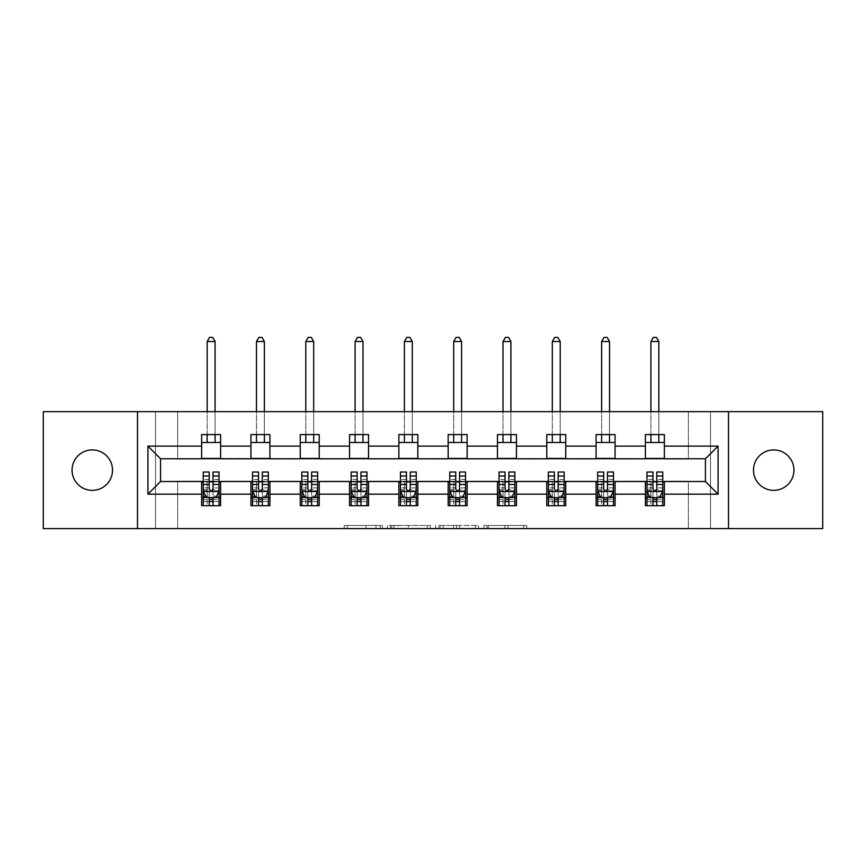 <?xml version="1.0" encoding="UTF-8"?>
<svg xmlns="http://www.w3.org/2000/svg" width="866" height="866" viewBox="0 0 866 866"><rect width="100%" height="100%" fill="white"/><g stroke="black" fill="none" stroke-linecap="round" stroke-linejoin="round"><path stroke-width="0.65" stroke-dasharray="4.33 3.25" d="M382.436 528.606L347.298 528.606L382.436 528.606L382.436 525.446L366.069 525.446L366.069 528.606L366.069 525.446L382.436 525.446L382.436 528.606L382.436 525.446L366.069 525.446L366.069 528.606L366.069 525.446L382.436 525.446L347.298 525.446L382.436 525.446M773.706 490.362A20.232 20.232 0 0 1 753.485 470.141A20.232 20.232 0 0 1 773.706 449.909A20.232 20.232 0 0 1 793.938 470.141A20.232 20.232 0 0 1 773.706 490.362M92.294 490.362A20.232 20.232 0 0 1 72.062 470.141A20.232 20.232 0 0 1 92.294 449.909A20.232 20.232 0 0 1 112.515 470.141A20.232 20.232 0 0 1 92.294 490.362M523.67 528.606L487.06 528.606L523.67 528.606L523.67 525.446L507.996 525.446L526.766 525.446L526.766 528.606L526.766 525.446L487.06 525.446L526.766 525.446L526.766 528.606L526.766 525.446L523.67 525.446L523.67 528.606M504.9 528.606L488.294 528.606L504.9 528.606L504.9 525.446L507.996 525.446L504.9 525.446L504.9 528.606L504.9 525.446L488.294 525.446L488.294 528.606L488.294 525.446L504.9 525.446L504.9 528.606M483.953 528.606L487.06 528.606L483.953 528.606L483.953 525.446L487.06 525.446L483.953 525.446L483.953 528.606M344.192 528.606L347.298 528.606L344.192 528.606L344.192 525.446L347.298 525.446L344.192 525.446L344.192 528.606M688.373 528.606L710.499 528.606L710.499 411.664L822.7 411.664L822.7 528.606L710.499 528.606L710.499 411.664L688.373 411.664L688.373 459.077L177.627 459.077L177.627 411.664L688.373 411.664L688.373 459.077L177.627 459.077L177.627 411.664L155.501 411.664L155.501 528.606L43.3 528.606L43.3 411.664L155.501 411.664L155.501 528.606L177.627 528.606L177.627 481.204L688.373 481.204L688.373 528.606L177.627 528.606L177.627 481.204L688.373 481.204L688.373 528.606M430.283 528.606L427.187 528.606L430.283 528.606L430.283 525.446L430.283 528.606M390.577 528.606L427.187 528.606L387.47 528.606L390.577 528.606L390.577 525.446L430.283 525.446L387.47 525.446L387.47 528.606L387.47 525.446L390.577 525.446L390.577 528.606M438.813 528.606L478.53 528.606L435.717 528.606L438.813 528.606L438.813 525.446L478.53 525.446L478.53 528.606L478.53 525.446L459.759 525.446L459.759 528.606M201.648 497.788L220.614 497.788L220.614 505.69L201.648 505.69L201.648 481.518L160.556 481.518L160.556 458.764L220.614 458.439L220.614 442.483L201.648 442.483L201.648 434.58L220.614 434.58L220.614 442.483M250.945 497.788L269.911 497.788L269.911 505.69L250.945 505.69L250.945 481.518L201.648 481.832M300.253 497.788L319.218 497.788L319.218 505.69L300.253 505.69L300.253 481.518L250.945 481.832M349.561 497.788L368.526 497.788L368.526 505.69L349.561 505.69L349.561 481.518L300.253 481.832M398.869 497.788L417.834 497.788L417.834 505.69L398.869 505.69L398.869 481.518L349.561 481.832M448.166 497.788L467.131 497.788L467.131 505.69L448.166 505.69L448.166 481.518L398.869 481.832M497.474 497.788L516.439 497.788L516.439 505.69L497.474 505.69L497.474 481.518L448.166 481.832M546.782 497.788L565.747 497.788L565.747 505.69L546.782 505.69L546.782 481.518L497.474 481.832M596.089 497.788L615.055 497.788L615.055 505.69L596.089 505.69L596.089 481.518L546.782 481.832M645.387 497.788L664.352 497.788L664.352 505.69L645.387 505.69L645.387 481.518L596.089 481.832M250.945 434.58L269.911 434.58L269.911 442.483L250.945 442.483L250.945 434.58M300.253 434.58L319.218 434.58L319.218 442.483L300.253 442.483L300.253 434.58M349.561 434.58L368.526 434.58L368.526 442.483L349.561 442.483L349.561 434.58M398.869 434.58L417.834 434.58L417.834 442.483L398.869 442.483L398.869 434.58M448.166 434.58L467.131 434.58L467.131 442.483L448.166 442.483L448.166 434.58M497.474 434.58L516.439 434.58L516.439 442.483L497.474 442.483L497.474 434.58M546.782 434.58L565.747 434.58L565.747 442.483L546.782 442.483L546.782 434.58M596.089 434.58L615.055 434.58L615.055 442.483L596.089 442.483L596.089 434.58M645.387 434.58L664.352 434.58L664.352 442.483L645.387 442.483L645.387 434.58M645.387 481.832L705.444 481.518L705.444 458.764L615.055 458.764L615.055 442.483M615.055 458.439L565.747 458.764L565.747 442.483M565.747 458.439L516.439 458.764L516.439 442.483M516.439 458.439L467.131 458.764L467.131 442.483M467.131 458.439L417.834 458.764L417.834 442.483M417.834 458.439L368.526 458.764L368.526 442.483M368.526 458.439L319.218 458.764L319.218 442.483M319.218 458.439L269.911 458.764L269.911 442.483M269.911 458.439L220.614 458.439M201.648 458.439L201.648 442.483M220.614 497.788L220.614 481.832M203.229 481.832L209.226 481.832M213.025 481.832L219.033 481.832M203.229 472.035L203.229 501.587L203.229 497.788L209.226 497.788M213.025 497.788L219.033 497.788L219.033 505.69L203.229 505.69L219.033 505.69M252.526 481.832L258.533 481.832M262.333 481.832L268.33 481.832M269.911 497.788L269.911 481.832M252.526 472.035L252.526 501.587L252.526 497.788L258.533 497.788M262.333 497.788L268.33 497.788L268.33 505.69L252.526 505.69L268.33 505.69M250.945 458.439L250.945 442.483M301.833 481.832L307.841 481.832M311.63 481.832L317.638 481.832M319.218 497.788L319.218 481.832M301.833 472.035L301.833 501.587L301.833 497.788L307.841 497.788M311.63 497.788L317.638 497.788L317.638 505.69L301.833 505.69L317.638 505.69M300.253 458.439L300.253 442.483M351.141 481.832L357.149 481.832M360.938 481.832L366.946 481.832M368.526 497.788L368.526 481.832M351.141 472.035L351.141 501.587L351.141 497.788L357.149 497.788M360.938 497.788L366.946 497.788L366.946 505.69L351.141 505.69L366.946 505.69M349.561 458.439L349.561 442.483M400.449 481.832L406.446 481.832M410.246 481.832L416.254 481.832M417.834 497.788L417.834 481.832M400.449 472.035L400.449 501.587L400.449 497.788L406.446 497.788M410.246 497.788L416.254 497.788L416.254 505.69L400.449 505.69L416.254 505.69M398.869 458.439L398.869 442.483M449.746 481.832L455.754 481.832M459.554 481.832L465.551 481.832M467.131 497.788L467.131 481.832M449.746 472.035L449.746 501.587L449.746 497.788L455.754 497.788M459.554 497.788L465.551 497.788L465.551 505.69L449.746 505.69L465.551 505.69M448.166 458.439L448.166 442.483M499.054 481.832L505.062 481.832M508.851 481.832L514.859 481.832M516.439 497.788L516.439 481.832M499.054 472.035L499.054 501.587L499.054 497.788L505.062 497.788M508.851 497.788L514.859 497.788L514.859 505.69L499.054 505.69L514.859 505.69M497.474 458.439L497.474 442.483M548.362 481.832L554.37 481.832M558.159 481.832L564.167 481.832M565.747 497.788L565.747 481.832M548.362 472.035L548.362 501.587L548.362 497.788L554.37 497.788M558.159 497.788L564.167 497.788L564.167 505.69L548.362 505.69L564.167 505.69M546.782 458.439L546.782 442.483M597.67 481.832L603.667 481.832M607.467 481.832L613.474 481.832M615.055 497.788L615.055 481.832M597.67 472.035L597.67 501.587L597.67 497.788L603.667 497.788M607.467 497.788L613.474 497.788L613.474 505.69L597.67 505.69L613.474 505.69M596.089 458.439L596.089 442.483M646.967 481.832L652.975 481.832M656.774 481.832L662.771 481.832M664.352 497.788L664.352 481.832M646.967 472.035L646.967 501.587L646.967 497.788L652.975 497.788M656.774 497.788L662.771 497.788L662.771 505.69L646.967 505.69L662.771 505.69M645.387 458.439L645.387 442.483M664.352 458.439L664.352 442.483M137.488 528.606L137.488 411.664M728.512 411.664L728.512 528.606M393.987 528.606L398.49 528.606L393.987 528.606L393.987 525.446L391.822 525.446L391.822 528.606L391.822 525.446L398.49 525.446L393.987 525.446L393.987 528.606M398.49 528.606L408.416 528.606L398.49 528.606L398.49 525.446L408.416 525.446L408.416 528.606L408.416 525.446L398.49 525.446L398.49 528.606M438.813 525.446L456.653 525.446L456.653 528.606L456.653 525.446L453.557 525.446L456.653 525.446L456.653 528.606L456.653 525.446L459.759 525.446M440.058 525.446L440.058 528.606L440.058 525.446M435.717 525.446L435.717 528.606L435.717 525.446M219.033 497.788L207.18 497.788L207.18 481.994L207.18 505.69L207.18 497.788L203.229 497.788L219.033 497.788L219.033 501.587L213.025 501.587L213.025 505.69M219.033 491.314L219.033 476.138L219.033 491.314L215.872 497.636L206.389 497.636L203.229 491.314L203.229 476.138L203.229 491.314M219.033 472.035L219.033 501.587L203.229 501.587L209.226 501.587L209.226 505.69M203.229 497.788L203.229 505.69M213.025 472.035L213.025 489.723L219.033 489.723M219.033 490.827L213.025 490.827L213.025 476.138L213.025 488.944C211.759 491.336 210.503 491.336 209.226 488.944L209.226 476.138L209.226 490.827L203.229 490.827M213.025 501.587L213.025 489.723M203.229 489.723L209.226 489.723L209.226 501.587M213.025 490.827L213.025 497.636M209.226 497.636L209.226 490.827M209.226 489.723L209.226 472.035M215.082 341.496L212.711 337.394L209.55 337.394L207.18 341.496L215.082 341.496L215.082 442.483M215.082 434.58L215.082 411.664M207.18 341.496L207.18 442.483M207.18 434.58L207.18 411.664M268.33 497.788L256.477 497.788L256.477 481.994L256.477 505.69L256.477 497.788L252.526 497.788L268.33 497.788L268.33 501.587L262.333 501.587L262.333 505.69M268.33 491.314L268.33 476.138L268.33 491.314L265.169 497.636L255.686 497.636L252.526 491.314L252.526 476.138L252.526 491.314M268.33 472.035L268.33 501.587L252.526 501.587L258.533 501.587L258.533 505.69M252.526 497.788L252.526 505.69M262.333 472.035L262.333 489.723L268.33 489.723M268.33 490.827L262.333 490.827L262.333 476.138L262.333 488.944C261.067 491.336 259.8 491.336 258.533 488.944L258.533 476.138L258.533 490.827L252.526 490.827M262.333 501.587L262.333 489.723M252.526 489.723L258.533 489.723L258.533 501.587M262.333 490.827L262.333 497.636M258.533 497.636L258.533 490.827M258.533 489.723L258.533 472.035M264.379 341.496L262.008 337.394L258.847 337.394L256.477 341.496L264.379 341.496L264.379 442.483M264.379 434.58L264.379 411.664M256.477 341.496L256.477 442.483M256.477 434.58L256.477 411.664M317.638 497.788L305.785 497.788L305.785 481.994L305.785 505.69L305.785 497.788L301.833 497.788L317.638 497.788L317.638 501.587L311.63 501.587L311.63 505.69M317.638 491.314L317.638 476.138L317.638 491.314L314.477 497.636L304.994 497.636L301.833 491.314L301.833 476.138L301.833 491.314M317.638 472.035L317.638 501.587L301.833 501.587L307.841 501.587L307.841 505.69M301.833 497.788L301.833 505.69M311.63 472.035L311.63 489.723L317.638 489.723M317.638 490.827L311.63 490.827L311.63 476.138L311.63 488.944C310.374 491.336 309.108 491.336 307.841 488.944L307.841 476.138L307.841 490.827L301.833 490.827M311.63 501.587L311.63 489.723M301.833 489.723L307.841 489.723L307.841 501.587M311.63 490.827L311.63 497.636M307.841 497.636L307.841 490.827M307.841 489.723L307.841 472.035M313.687 341.496L311.316 337.394L308.155 337.394L305.785 341.496L313.687 341.496L313.687 442.483M313.687 434.58L313.687 411.664M305.785 341.496L305.785 442.483M305.785 434.58L305.785 411.664M366.946 497.788L355.092 497.788L355.092 481.994L355.092 505.69L355.092 497.788L351.141 497.788L366.946 497.788L366.946 501.587L360.938 501.587L360.938 505.69M366.946 491.314L366.946 476.138L366.946 491.314L363.785 497.636L354.302 497.636L351.141 491.314L351.141 476.138L351.141 491.314M366.946 472.035L366.946 501.587L351.141 501.587L357.149 501.587L357.149 505.69M351.141 497.788L351.141 505.69M360.938 472.035L360.938 489.723L366.946 489.723M366.946 490.827L360.938 490.827L360.938 476.138L360.938 488.944C359.682 491.336 358.416 491.336 357.149 488.944L357.149 476.138L357.149 490.827L351.141 490.827M360.938 501.587L360.938 489.723M351.141 489.723L357.149 489.723L357.149 501.587M360.938 490.827L360.938 497.636M357.149 497.636L357.149 490.827M357.149 489.723L357.149 472.035M362.995 341.496L360.624 337.394L357.463 337.394L355.092 341.496L362.995 341.496L362.995 442.483M362.995 434.58L362.995 411.664M355.092 341.496L355.092 442.483M355.092 434.58L355.092 411.664M416.254 497.788L404.4 497.788L404.4 481.994L404.4 505.69L404.4 497.788L400.449 497.788L416.254 497.788L416.254 501.587L410.246 501.587L410.246 505.69M416.254 491.314L416.254 476.138L416.254 491.314L413.093 497.636L403.61 497.636L400.449 491.314L400.449 476.138L400.449 491.314M416.254 472.035L416.254 501.587L400.449 501.587L406.446 501.587L406.446 505.69M400.449 497.788L400.449 505.69M410.246 472.035L410.246 489.723L416.254 489.723M416.254 490.827L410.246 490.827L410.246 476.138L410.246 488.944C408.979 491.336 407.724 491.336 406.446 488.944L406.446 476.138L406.446 490.827L400.449 490.827M410.246 501.587L410.246 489.723M400.449 489.723L406.446 489.723L406.446 501.587M410.246 490.827L410.246 497.636M406.446 497.636L406.446 490.827M406.446 489.723L406.446 472.035M412.303 341.496L409.932 337.394L406.771 337.394L404.4 341.496L412.303 341.496L412.303 442.483M412.303 434.58L412.303 411.664M404.4 341.496L404.4 442.483M404.4 434.58L404.4 411.664M465.551 497.788L453.697 497.788L453.697 481.994L453.697 505.69L453.697 497.788L449.746 497.788L465.551 497.788L465.551 501.587L459.554 501.587L459.554 505.69M465.551 491.314L465.551 476.138L465.551 491.314L462.39 497.636L452.907 497.636L449.746 491.314L449.746 476.138L449.746 491.314M465.551 472.035L465.551 501.587L449.746 501.587L455.754 501.587L455.754 505.69M449.746 497.788L449.746 505.69M459.554 472.035L459.554 489.723L465.551 489.723M465.551 490.827L459.554 490.827L459.554 476.138L459.554 488.944C458.287 491.336 457.021 491.336 455.754 488.944L455.754 476.138L455.754 490.827L449.746 490.827M459.554 501.587L459.554 489.723M449.746 489.723L455.754 489.723L455.754 501.587M459.554 490.827L459.554 497.636M455.754 497.636L455.754 490.827M455.754 489.723L455.754 472.035M461.6 341.496L459.229 337.394L456.068 337.394L453.697 341.496L461.6 341.496L461.6 442.483M461.6 434.58L461.6 411.664M453.697 341.496L453.697 442.483M453.697 434.58L453.697 411.664M514.859 497.788L503.005 497.788L503.005 481.994L503.005 505.69L503.005 497.788L499.054 497.788L514.859 497.788L514.859 501.587L508.851 501.587L508.851 505.69M514.859 491.314L514.859 476.138L514.859 491.314L511.698 497.636L502.215 497.636L499.054 491.314L499.054 476.138L499.054 491.314M514.859 472.035L514.859 501.587L499.054 501.587L505.062 501.587L505.062 505.69M499.054 497.788L499.054 505.69M508.851 472.035L508.851 489.723L514.859 489.723M514.859 490.827L508.851 490.827L508.851 476.138L508.851 488.944C507.595 491.336 506.329 491.336 505.062 488.944L505.062 476.138L505.062 490.827L499.054 490.827M508.851 501.587L508.851 489.723M499.054 489.723L505.062 489.723L505.062 501.587M508.851 490.827L508.851 497.636M505.062 497.636L505.062 490.827M505.062 489.723L505.062 472.035M510.908 341.496L508.537 337.394L505.376 337.394L503.005 341.496L510.908 341.496L510.908 442.483M510.908 434.58L510.908 411.664M503.005 341.496L503.005 442.483M503.005 434.58L503.005 411.664M564.167 497.788L552.313 497.788L552.313 481.994L552.313 505.69L552.313 497.788L548.362 497.788L564.167 497.788L564.167 501.587L558.159 501.587L558.159 505.69M564.167 491.314L564.167 476.138L564.167 491.314L561.006 497.636L551.523 497.636L548.362 491.314L548.362 476.138L548.362 491.314M564.167 472.035L564.167 501.587L548.362 501.587L554.37 501.587L554.37 505.69M548.362 497.788L548.362 505.69M558.159 472.035L558.159 489.723L564.167 489.723M564.167 490.827L558.159 490.827L558.159 476.138L558.159 488.944C556.903 491.336 555.636 491.336 554.37 488.944L554.37 476.138L554.37 490.827L548.362 490.827M558.159 501.587L558.159 489.723M548.362 489.723L554.37 489.723L554.37 501.587M558.159 490.827L558.159 497.636M554.37 497.636L554.37 490.827M554.37 489.723L554.37 472.035M560.215 341.496L557.845 337.394L554.684 337.394L552.313 341.496L560.215 341.496L560.215 442.483M560.215 434.58L560.215 411.664M552.313 341.496L552.313 442.483M552.313 434.58L552.313 411.664M613.474 497.788L601.621 497.788L601.621 481.994L601.621 505.69L601.621 497.788L597.67 497.788L613.474 497.788L613.474 501.587L607.467 501.587L607.467 505.69M613.474 491.314L613.474 476.138L613.474 491.314L610.313 497.636L600.831 497.636L597.67 491.314L597.67 476.138L597.67 491.314M613.474 472.035L613.474 501.587L597.67 501.587L603.667 501.587L603.667 505.69M597.67 497.788L597.67 505.69M607.467 472.035L607.467 489.723L613.474 489.723M613.474 490.827L607.467 490.827L607.467 476.138L607.467 488.944C606.2 491.336 604.933 491.336 603.667 488.944L603.667 476.138L603.667 490.827L597.67 490.827M607.467 501.587L607.467 489.723M597.67 489.723L603.667 489.723L603.667 501.587M607.467 490.827L607.467 497.636M603.667 497.636L603.667 490.827M603.667 489.723L603.667 472.035M609.523 341.496L607.153 337.394L603.992 337.394L601.621 341.496L609.523 341.496L609.523 442.483M609.523 434.58L609.523 411.664M601.621 341.496L601.621 442.483M601.621 434.58L601.621 411.664M662.771 497.788L650.918 497.788L650.918 481.994L650.918 505.69L650.918 497.788L646.967 497.788L662.771 497.788L662.771 501.587L656.774 501.587L656.774 505.69M662.771 491.314L662.771 476.138L662.771 491.314L659.611 497.636L650.128 497.636L646.967 491.314L646.967 476.138L646.967 491.314M662.771 472.035L662.771 501.587L646.967 501.587L652.975 501.587L652.975 505.69M646.967 497.788L646.967 505.69M656.774 472.035L656.774 489.723L662.771 489.723M662.771 490.827L656.774 490.827L656.774 476.138L656.774 488.944C655.508 491.336 654.241 491.336 652.975 488.944L652.975 476.138L652.975 490.827L646.967 490.827M656.774 501.587L656.774 489.723M646.967 489.723L652.975 489.723L652.975 501.587M656.774 490.827L656.774 497.636M652.975 497.636L652.975 490.827M652.975 489.723L652.975 472.035M658.82 341.496L656.45 337.394L653.289 337.394L650.918 341.496L658.82 341.496L658.82 442.483M658.82 434.58L658.82 411.664M650.918 341.496L650.918 442.483M650.918 434.58L650.918 411.664M380.261 525.446L380.261 528.606L380.261 525.446M375.996 525.446L375.996 528.606L375.996 525.446M347.298 525.446L347.298 528.606L347.298 525.446M427.187 525.446L427.187 528.606L427.187 525.446M475.423 525.446L475.423 528.606L475.423 525.446M453.557 525.446L453.557 528.606L453.557 525.446M443.165 525.446L443.165 528.606L443.165 525.446M507.996 525.446L507.996 528.606L507.996 525.446M487.06 525.446L487.06 528.606L487.06 525.446M218.946 491.466L203.304 491.466M219.033 479.428L213.025 479.428M213.025 496.153L219.033 496.153M203.229 496.153L209.226 496.153M216.056 497.257L213.025 497.257M209.226 497.257L206.195 497.257M209.226 479.428L203.229 479.428M219.033 487.904L213.025 487.904M209.226 487.904L203.229 487.904M203.229 499.574L209.226 499.574M213.025 499.574L219.033 499.574M207.18 481.994L215.082 481.994L207.18 481.994M268.254 491.466L252.612 491.466M268.33 479.428L262.333 479.428M262.333 496.153L268.33 496.153M252.526 496.153L258.533 496.153M265.364 497.257L262.333 497.257M258.533 497.257L255.502 497.257M258.533 479.428L252.526 479.428M268.33 487.904L262.333 487.904M258.533 487.904L252.526 487.904M252.526 499.574L258.533 499.574M262.333 499.574L268.33 499.574M256.477 481.994L264.379 481.994L256.477 481.994M317.562 491.466L301.92 491.466M317.638 479.428L311.63 479.428M311.63 496.153L317.638 496.153M301.833 496.153L307.841 496.153M314.672 497.257L311.63 497.257M307.841 497.257L304.81 497.257M307.841 479.428L301.833 479.428M317.638 487.904L311.63 487.904M307.841 487.904L301.833 487.904M301.833 499.574L307.841 499.574M311.63 499.574L317.638 499.574M305.785 481.994L313.687 481.994L305.785 481.994M366.87 491.466L351.217 491.466M366.946 479.428L360.938 479.428M360.938 496.153L366.946 496.153M351.141 496.153L357.149 496.153M363.969 497.257L360.938 497.257M357.149 497.257L354.107 497.257M357.149 479.428L351.141 479.428M366.946 487.904L360.938 487.904M357.149 487.904L351.141 487.904M351.141 499.574L357.149 499.574M360.938 499.574L366.946 499.574M355.092 481.994L362.995 481.994L355.092 481.994M416.167 491.466L400.525 491.466M416.254 479.428L410.246 479.428M410.246 496.153L416.254 496.153M400.449 496.153L406.446 496.153M413.277 497.257L410.246 497.257M406.446 497.257L403.415 497.257M406.446 479.428L400.449 479.428M416.254 487.904L410.246 487.904M406.446 487.904L400.449 487.904M400.449 499.574L406.446 499.574M410.246 499.574L416.254 499.574M404.4 481.994L412.303 481.994L404.4 481.994M465.475 491.466L449.833 491.466M465.551 479.428L459.554 479.428M459.554 496.153L465.551 496.153M449.746 496.153L455.754 496.153M462.585 497.257L459.554 497.257M455.754 497.257L452.723 497.257M455.754 479.428L449.746 479.428M465.551 487.904L459.554 487.904M455.754 487.904L449.746 487.904M449.746 499.574L455.754 499.574M459.554 499.574L465.551 499.574M453.697 481.994L461.6 481.994L453.697 481.994M514.783 491.466L499.13 491.466M514.859 479.428L508.851 479.428M508.851 496.153L514.859 496.153M499.054 496.153L505.062 496.153M511.893 497.257L508.851 497.257M505.062 497.257L502.031 497.257M505.062 479.428L499.054 479.428M514.859 487.904L508.851 487.904M505.062 487.904L499.054 487.904M499.054 499.574L505.062 499.574M508.851 499.574L514.859 499.574M503.005 481.994L510.908 481.994L503.005 481.994M564.08 491.466L548.438 491.466M564.167 479.428L558.159 479.428M558.159 496.153L564.167 496.153M548.362 496.153L554.37 496.153M561.19 497.257L558.159 497.257M554.37 497.257L551.328 497.257M554.37 479.428L548.362 479.428M564.167 487.904L558.159 487.904M554.37 487.904L548.362 487.904M548.362 499.574L554.37 499.574M558.159 499.574L564.167 499.574M552.313 481.994L560.215 481.994L552.313 481.994M613.388 491.466L597.746 491.466M613.474 479.428L607.467 479.428M607.467 496.153L613.474 496.153M597.67 496.153L603.667 496.153M610.498 497.257L607.467 497.257M603.667 497.257L600.636 497.257M603.667 479.428L597.67 479.428M613.474 487.904L607.467 487.904M603.667 487.904L597.67 487.904M597.67 499.574L603.667 499.574M607.467 499.574L613.474 499.574M601.621 481.994L609.523 481.994L601.621 481.994M662.696 491.466L647.054 491.466M662.771 479.428L656.774 479.428M656.774 496.153L662.771 496.153M646.967 496.153L652.975 496.153M659.805 497.257L656.774 497.257M652.975 497.257L649.944 497.257M652.975 479.428L646.967 479.428M662.771 487.904L656.774 487.904M652.975 487.904L646.967 487.904M646.967 499.574L652.975 499.574M656.774 499.574L662.771 499.574M650.918 481.994L658.82 481.994L650.918 481.994M219.033 476.138L213.025 476.138M209.226 476.138L203.229 476.138M268.33 476.138L262.333 476.138M258.533 476.138L252.526 476.138M317.638 476.138L311.63 476.138M307.841 476.138L301.833 476.138M366.946 476.138L360.938 476.138M357.149 476.138L351.141 476.138M416.254 476.138L410.246 476.138M406.446 476.138L400.449 476.138M465.551 476.138L459.554 476.138M455.754 476.138L449.746 476.138M514.859 476.138L508.851 476.138M505.062 476.138L499.054 476.138M564.167 476.138L558.159 476.138M554.37 476.138L548.362 476.138M613.474 476.138L607.467 476.138M603.667 476.138L597.67 476.138M662.771 476.138L656.774 476.138M652.975 476.138L646.967 476.138"/><path stroke-width="1.3" d="M773.706 449.909A20.232 20.232 0 0 0 753.485 470.141A20.232 20.232 0 0 0 773.706 490.362A20.232 20.232 0 0 0 793.938 470.141A20.232 20.232 0 0 0 773.706 449.909M92.294 449.909A20.232 20.232 0 0 0 72.062 470.141A20.232 20.232 0 0 0 92.294 490.362A20.232 20.232 0 0 0 112.515 470.141A20.232 20.232 0 0 0 92.294 449.909M728.512 528.606L822.7 528.606L822.7 411.664L728.512 411.664L728.512 528.606L137.488 528.606L137.488 411.664L43.3 411.664L43.3 528.606L137.488 528.606M728.512 411.664L137.488 411.664M664.352 446.12L664.352 434.58L645.387 434.58L645.387 446.12L615.055 446.12L615.055 434.58L596.089 434.58L596.089 446.12L565.747 446.12L565.747 434.58L546.782 434.58L546.782 446.12L516.439 446.12L516.439 434.58L497.474 434.58L497.474 446.12L467.131 446.12L467.131 434.58L448.166 434.58L448.166 446.12L417.834 446.12L417.834 434.58L398.869 434.58L398.869 446.12L368.526 446.12L368.526 434.58L349.561 434.58L349.561 446.12L319.218 446.12L319.218 434.58L300.253 434.58L300.253 446.12L269.911 446.12L269.911 434.58L250.945 434.58L250.945 446.12L220.614 446.12L220.614 434.58L201.648 434.58L201.648 446.12L147.913 446.12L147.913 494.161L160.556 481.518L201.648 481.518L201.648 505.69L220.614 505.69L220.614 481.518L250.945 481.518L250.945 505.69L269.911 505.69L269.911 481.518L300.253 481.518L300.253 505.69L319.218 505.69L319.218 481.518L349.561 481.518L349.561 505.69L368.526 505.69L368.526 481.518L398.869 481.518L398.869 505.69L417.834 505.69L417.834 481.518L448.166 481.518L448.166 505.69L467.131 505.69L467.131 481.518L497.474 481.518L497.474 505.69L516.439 505.69L516.439 481.518L546.782 481.518L546.782 505.69L565.747 505.69L565.747 481.518L596.089 481.518L596.089 505.69L615.055 505.69L615.055 481.518L645.387 481.518L645.387 505.69L664.352 505.69L664.352 481.518L705.444 481.518L705.444 458.764L664.352 458.764L664.352 446.12L718.087 446.12L718.087 494.161L664.352 494.161M645.387 494.161L615.055 494.161M596.089 494.161L565.747 494.161M546.782 494.161L516.439 494.161M497.474 494.161L467.131 494.161M448.166 494.161L417.834 494.161M398.869 494.161L368.526 494.161M349.561 494.161L319.218 494.161M300.253 494.161L269.911 494.161M250.945 494.161L220.614 494.161M201.648 494.161L147.913 494.161M645.387 446.12L645.387 458.764L615.055 458.764L615.055 446.12M596.089 446.12L596.089 458.764L565.747 458.764L565.747 446.12M546.782 446.12L546.782 458.764L516.439 458.764L516.439 446.12M497.474 446.12L497.474 458.764L467.131 458.764L467.131 446.12M448.166 446.12L448.166 458.764L417.834 458.764L417.834 446.12M398.869 446.12L398.869 458.764L368.526 458.764L368.526 446.12M349.561 446.12L349.561 458.764L319.218 458.764L319.218 446.12M300.253 446.12L300.253 458.764L269.911 458.764L269.911 446.12M250.945 446.12L250.945 458.764L220.614 458.764L220.614 446.12M201.648 446.12L201.648 458.764L160.556 458.764L147.913 446.12M160.556 458.764L160.556 481.518M718.087 494.161L705.444 481.518M705.444 458.764L718.087 446.12M201.648 442.483L220.614 442.483M201.648 458.439L220.614 458.439M201.648 481.832L203.229 481.832M209.226 481.832L213.025 481.832M219.033 481.832L220.614 481.832M201.648 497.788L203.229 497.788M209.226 497.788L213.025 497.788M219.033 497.788L220.614 497.788M250.945 481.832L252.526 481.832M258.533 481.832L262.333 481.832M268.33 481.832L269.911 481.832M250.945 497.788L252.526 497.788M258.533 497.788L262.333 497.788M268.33 497.788L269.911 497.788M250.945 442.483L269.911 442.483M250.945 458.439L269.911 458.439M300.253 481.832L301.833 481.832M307.841 481.832L311.63 481.832M317.638 481.832L319.218 481.832M300.253 497.788L301.833 497.788M307.841 497.788L311.63 497.788M317.638 497.788L319.218 497.788M300.253 442.483L319.218 442.483M300.253 458.439L319.218 458.439M349.561 481.832L351.141 481.832M357.149 481.832L360.938 481.832M366.946 481.832L368.526 481.832M349.561 497.788L351.141 497.788M357.149 497.788L360.938 497.788M366.946 497.788L368.526 497.788M349.561 442.483L368.526 442.483M349.561 458.439L368.526 458.439M398.869 481.832L400.449 481.832M406.446 481.832L410.246 481.832M416.254 481.832L417.834 481.832M398.869 497.788L400.449 497.788M406.446 497.788L410.246 497.788M416.254 497.788L417.834 497.788M398.869 442.483L417.834 442.483M398.869 458.439L417.834 458.439M448.166 481.832L449.746 481.832M455.754 481.832L459.554 481.832M465.551 481.832L467.131 481.832M448.166 497.788L449.746 497.788M455.754 497.788L459.554 497.788M465.551 497.788L467.131 497.788M448.166 442.483L467.131 442.483M448.166 458.439L467.131 458.439M497.474 481.832L499.054 481.832M505.062 481.832L508.851 481.832M514.859 481.832L516.439 481.832M497.474 497.788L499.054 497.788M505.062 497.788L508.851 497.788M514.859 497.788L516.439 497.788M497.474 442.483L516.439 442.483M497.474 458.439L516.439 458.439M546.782 481.832L548.362 481.832M554.37 481.832L558.159 481.832M564.167 481.832L565.747 481.832M546.782 497.788L548.362 497.788M554.37 497.788L558.159 497.788M564.167 497.788L565.747 497.788M546.782 442.483L565.747 442.483M546.782 458.439L565.747 458.439M596.089 481.832L597.67 481.832M603.667 481.832L607.467 481.832M613.474 481.832L615.055 481.832M596.089 497.788L597.67 497.788M603.667 497.788L607.467 497.788M613.474 497.788L615.055 497.788M596.089 442.483L615.055 442.483M596.089 458.439L615.055 458.439M645.387 481.832L646.967 481.832M652.975 481.832L656.774 481.832M662.771 481.832L664.352 481.832M645.387 497.788L646.967 497.788M652.975 497.788L656.774 497.788M662.771 497.788L664.352 497.788M645.387 442.483L664.352 442.483M645.387 458.439L664.352 458.439M209.226 501.587L213.025 501.587M203.229 475.997L209.226 475.997L209.226 472.035L203.229 472.035L203.229 491.314L206.389 497.636L215.872 497.636L219.033 491.314L219.033 472.035L213.025 472.035L213.025 475.997L219.033 475.997M219.033 491.314L219.033 505.69M203.229 491.314L203.229 505.69M213.025 497.636L213.025 505.69M209.226 505.69L209.226 497.636M209.226 475.997L209.226 488.944C210.492 491.379 211.759 491.379 213.025 488.944L213.025 475.997M215.082 442.483L215.082 434.58M215.082 411.664L215.082 341.496L207.18 341.496L207.18 411.664M207.18 442.483L207.18 434.58M207.18 341.496L209.55 337.394L212.711 337.394L215.082 341.496M258.533 501.587L262.333 501.587M252.526 475.997L258.533 475.997L258.533 472.035L252.526 472.035L252.526 491.314L255.686 497.636L265.169 497.636L268.33 491.314L268.33 472.035L262.333 472.035L262.333 475.997L268.33 475.997M268.33 491.314L268.33 505.69M252.526 491.314L252.526 505.69M262.333 497.636L262.333 505.69M258.533 505.69L258.533 497.636M258.533 475.997L258.533 488.944C259.8 491.379 261.067 491.379 262.333 488.944L262.333 475.997M264.379 442.483L264.379 434.58M264.379 411.664L264.379 341.496L256.477 341.496L256.477 411.664M256.477 442.483L256.477 434.58M256.477 341.496L258.847 337.394L262.008 337.394L264.379 341.496M307.841 501.587L311.63 501.587M301.833 475.997L307.841 475.997L307.841 472.035L301.833 472.035L301.833 491.314L304.994 497.636L314.477 497.636L317.638 491.314L317.638 472.035L311.63 472.035L311.63 475.997L317.638 475.997M317.638 491.314L317.638 505.69M301.833 491.314L301.833 505.69M311.63 497.636L311.63 505.69M307.841 505.69L307.841 497.636M307.841 475.997L307.841 488.944C309.108 491.379 310.364 491.379 311.63 488.944L311.63 475.997M313.687 442.483L313.687 434.58M313.687 411.664L313.687 341.496L305.785 341.496L305.785 411.664M305.785 442.483L305.785 434.58M305.785 341.496L308.155 337.394L311.316 337.394L313.687 341.496M357.149 501.587L360.938 501.587M351.141 475.997L357.149 475.997L357.149 472.035L351.141 472.035L351.141 491.314L354.302 497.636L363.785 497.636L366.946 491.314L366.946 472.035L360.938 472.035L360.938 475.997L366.946 475.997M366.946 491.314L366.946 505.69M351.141 491.314L351.141 505.69M360.938 497.636L360.938 505.69M357.149 505.69L357.149 497.636M357.149 475.997L357.149 488.944C358.405 491.379 359.671 491.379 360.938 488.944L360.938 475.997M362.995 442.483L362.995 434.58M362.995 411.664L362.995 341.496L355.092 341.496L355.092 411.664M355.092 442.483L355.092 434.58M355.092 341.496L357.463 337.394L360.624 337.394L362.995 341.496M406.446 501.587L410.246 501.587M400.449 475.997L406.446 475.997L406.446 472.035L400.449 472.035L400.449 491.314L403.61 497.636L413.093 497.636L416.254 491.314L416.254 472.035L410.246 472.035L410.246 475.997L416.254 475.997M416.254 491.314L416.254 505.69M400.449 491.314L400.449 505.69M410.246 497.636L410.246 505.69M406.446 505.69L406.446 497.636M406.446 475.997L406.446 488.944C407.713 491.379 408.979 491.379 410.246 488.944L410.246 475.997M412.303 442.483L412.303 434.58M412.303 411.664L412.303 341.496L404.4 341.496L404.4 411.664M404.4 442.483L404.4 434.58M404.4 341.496L406.771 337.394L409.932 337.394L412.303 341.496M455.754 501.587L459.554 501.587M449.746 475.997L455.754 475.997L455.754 472.035L449.746 472.035L449.746 491.314L452.907 497.636L462.39 497.636L465.551 491.314L465.551 472.035L459.554 472.035L459.554 475.997L465.551 475.997M465.551 491.314L465.551 505.69M449.746 491.314L449.746 505.69M459.554 497.636L459.554 505.69M455.754 505.69L455.754 497.636M455.754 475.997L455.754 488.944C457.021 491.379 458.287 491.379 459.554 488.944L459.554 475.997M461.6 442.483L461.6 434.58M461.6 411.664L461.6 341.496L453.697 341.496L453.697 411.664M453.697 442.483L453.697 434.58M453.697 341.496L456.068 337.394L459.229 337.394L461.6 341.496M505.062 501.587L508.851 501.587M499.054 475.997L505.062 475.997L505.062 472.035L499.054 472.035L499.054 491.314L502.215 497.636L511.698 497.636L514.859 491.314L514.859 472.035L508.851 472.035L508.851 475.997L514.859 475.997M514.859 491.314L514.859 505.69M499.054 491.314L499.054 505.69M508.851 497.636L508.851 505.69M505.062 505.69L505.062 497.636M505.062 475.997L505.062 488.944C506.329 491.379 507.584 491.379 508.851 488.944L508.851 475.997M510.908 442.483L510.908 434.58M510.908 411.664L510.908 341.496L503.005 341.496L503.005 411.664M503.005 442.483L503.005 434.58M503.005 341.496L505.376 337.394L508.537 337.394L510.908 341.496M554.37 501.587L558.159 501.587M548.362 475.997L554.37 475.997L554.37 472.035L548.362 472.035L548.362 491.314L551.523 497.636L561.006 497.636L564.167 491.314L564.167 472.035L558.159 472.035L558.159 475.997L564.167 475.997M564.167 491.314L564.167 505.69M548.362 491.314L548.362 505.69M558.159 497.636L558.159 505.69M554.37 505.69L554.37 497.636M554.37 475.997L554.37 488.944C555.626 491.379 556.892 491.379 558.159 488.944L558.159 475.997M560.215 442.483L560.215 434.58M560.215 411.664L560.215 341.496L552.313 341.496L552.313 411.664M552.313 442.483L552.313 434.58M552.313 341.496L554.684 337.394L557.845 337.394L560.215 341.496M603.667 501.587L607.467 501.587M597.67 475.997L603.667 475.997L603.667 472.035L597.67 472.035L597.67 491.314L600.831 497.636L610.313 497.636L613.474 491.314L613.474 472.035L607.467 472.035L607.467 475.997L613.474 475.997M613.474 491.314L613.474 505.69M597.67 491.314L597.67 505.69M607.467 497.636L607.467 505.69M603.667 505.69L603.667 497.636M603.667 475.997L603.667 488.944C604.933 491.379 606.2 491.379 607.467 488.944L607.467 475.997M609.523 442.483L609.523 434.58M609.523 411.664L609.523 341.496L601.621 341.496L601.621 411.664M601.621 442.483L601.621 434.58M601.621 341.496L603.992 337.394L607.153 337.394L609.523 341.496M652.975 501.587L656.774 501.587M646.967 475.997L652.975 475.997L652.975 472.035L646.967 472.035L646.967 491.314L650.128 497.636L659.611 497.636L662.771 491.314L662.771 472.035L656.774 472.035L656.774 475.997L662.771 475.997M662.771 491.314L662.771 505.69M646.967 491.314L646.967 505.69M656.774 497.636L656.774 505.69M652.975 505.69L652.975 497.636M652.975 475.997L652.975 488.944C654.241 491.379 655.508 491.379 656.774 488.944L656.774 475.997M658.82 442.483L658.82 434.58M658.82 411.664L658.82 341.496L650.918 341.496L650.918 411.664M650.918 442.483L650.918 434.58M650.918 341.496L653.289 337.394L656.45 337.394L658.82 341.496M203.304 491.466L218.946 491.466M219.033 497.257L216.056 497.257M206.195 497.257L203.229 497.257M213.025 484.473L219.033 484.473M203.229 484.473L209.226 484.473M209.226 499.574L213.025 499.574M252.612 491.466L268.254 491.466M268.33 497.257L265.364 497.257M255.502 497.257L252.526 497.257M262.333 484.473L268.33 484.473M252.526 484.473L258.533 484.473M258.533 499.574L262.333 499.574M301.92 491.466L317.562 491.466M317.638 497.257L314.672 497.257M304.81 497.257L301.833 497.257M311.63 484.473L317.638 484.473M301.833 484.473L307.841 484.473M307.841 499.574L311.63 499.574M351.217 491.466L366.87 491.466M366.946 497.257L363.969 497.257M354.107 497.257L351.141 497.257M360.938 484.473L366.946 484.473M351.141 484.473L357.149 484.473M357.149 499.574L360.938 499.574M400.525 491.466L416.167 491.466M416.254 497.257L413.277 497.257M403.415 497.257L400.449 497.257M410.246 484.473L416.254 484.473M400.449 484.473L406.446 484.473M406.446 499.574L410.246 499.574M449.833 491.466L465.475 491.466M465.551 497.257L462.585 497.257M452.723 497.257L449.746 497.257M459.554 484.473L465.551 484.473M449.746 484.473L455.754 484.473M455.754 499.574L459.554 499.574M499.13 491.466L514.783 491.466M514.859 497.257L511.893 497.257M502.031 497.257L499.054 497.257M508.851 484.473L514.859 484.473M499.054 484.473L505.062 484.473M505.062 499.574L508.851 499.574M548.438 491.466L564.08 491.466M564.167 497.257L561.19 497.257M551.328 497.257L548.362 497.257M558.159 484.473L564.167 484.473M548.362 484.473L554.37 484.473M554.37 499.574L558.159 499.574M597.746 491.466L613.388 491.466M613.474 497.257L610.498 497.257M600.636 497.257L597.67 497.257M607.467 484.473L613.474 484.473M597.67 484.473L603.667 484.473M603.667 499.574L607.467 499.574M647.054 491.466L662.696 491.466M662.771 497.257L659.805 497.257M649.944 497.257L646.967 497.257M656.774 484.473L662.771 484.473M646.967 484.473L652.975 484.473M652.975 499.574L656.774 499.574"/></g></svg>
